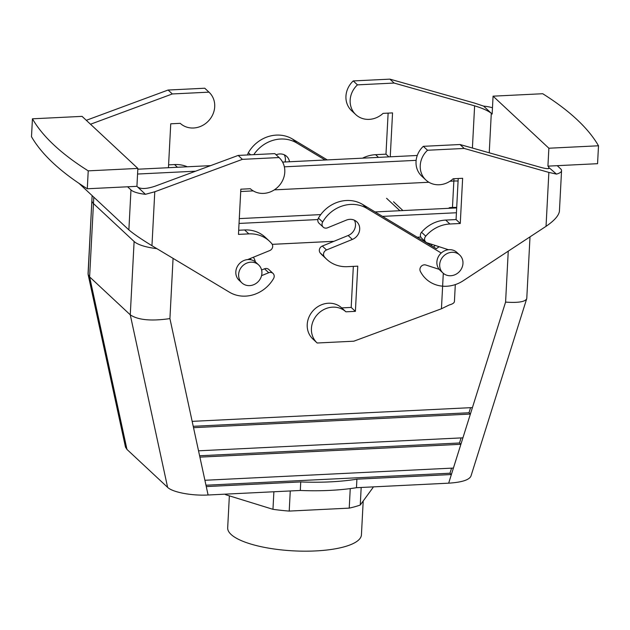 <?xml version="1.0" encoding="UTF-8"?>
<svg xmlns="http://www.w3.org/2000/svg" width="630" height="630" viewBox="0 0 630 630"><rect width="100%" height="100%" fill="white"/><g stroke="black" fill="none" stroke-linecap="round" stroke-linejoin="round"><path stroke-width="0.94" d="M373.055 487.494L360.258 505.024A78.128 22.845 3 0 1 349.225 508.126L289.217 511.08A78.128 22.845 3 0 1 272.963 509.316L225.745 494.731A78.128 22.845 3 0 1 224.957 494.164A78.128 22.845 3 0 0 225.745 494.731L225.776 494.125L225.745 494.731L272.963 509.316A78.128 22.845 3 0 0 289.217 511.08L290.265 490.959L289.217 511.08L349.225 508.126A78.128 22.845 3 0 0 360.258 505.024L361.179 487.47L360.258 505.024L373.055 487.494M459.483 442.992L199.6 455.766L459.483 442.992L460.884 444.3L199.899 457.128L198.529 450.812L462.924 437.819L460.884 444.3L199.899 457.128L198.529 450.812L462.924 437.819L451.379 474.532L356.903 479.178L356.462 487.707A100.454 29.366 3 0 1 300.305 490.463A100.454 29.366 3 0 0 356.462 487.707L448.67 483.171L356.462 487.707L356.903 479.178A100.454 29.366 3 0 1 300.746 481.934L206.27 486.58L204.907 480.273L453.419 468.058L451.379 474.532L356.903 479.178A100.454 29.366 3 0 1 300.746 481.934L300.305 490.463L208.097 494.999L300.305 490.463L300.746 481.934L206.27 486.58L204.907 480.273L453.419 468.058L460.884 444.3L459.483 442.992L461.081 437.913L459.483 442.992M449.977 473.224L205.978 485.218L449.977 473.224L451.379 474.532L448.67 483.171C461.648 482.344 469.066 480.005 470.933 476.178C469.066 480.005 461.648 482.344 448.67 483.171L451.379 474.532L449.977 473.224L451.576 468.145L449.977 473.224M468.988 412.76L193.229 426.305L468.988 412.76L470.389 414.067L193.52 427.668L192.158 421.36L472.429 407.586L470.389 414.067L193.52 427.668L192.158 421.36L472.429 407.586L462.924 437.819L470.389 414.067L468.988 412.76L470.586 407.673L468.988 412.76M439.685 264.584A12.277 11.088 133 0 0 442.953 272.995A12.277 11.088 133 0 0 459.435 271.577A12.277 11.088 133 0 0 459.703 255.04A12.277 11.088 133 0 0 447.245 253.496A12.277 11.088 133 0 0 439.685 264.584A12.277 11.088 133 0 0 442.953 272.995A12.277 11.088 133 0 0 459.435 271.577A12.277 11.088 133 0 0 459.703 255.04A12.277 11.088 133 0 0 447.245 253.496A12.277 11.088 133 0 0 439.685 264.584M436.881 261.97A12.277 11.088 133 0 0 440.149 270.38A12.277 11.088 133 0 1 436.881 261.97A12.277 11.088 133 0 1 444.441 250.882A12.277 11.088 133 0 1 456.9 252.425A12.277 11.088 133 0 0 444.441 250.882A12.277 11.088 133 0 0 436.881 261.97M439.323 246.771A10.938 9.875 133 0 0 436.409 248.724A10.938 9.875 133 0 1 439.323 246.771M435.275 245.464A14.506 13.104 133 0 0 433.542 247.007A14.506 13.104 133 0 1 435.275 245.464M431.188 245.598A14.506 13.104 -47 0 1 432.282 244.495A14.506 13.104 -47 0 0 431.188 245.598M505.583 302.101C518.025 302.975 525.066 301.872 526.696 298.77L470.933 476.178L526.696 298.77C525.066 301.872 518.025 302.975 505.583 302.101L472.429 407.586L505.583 302.101L508.252 251.157L505.583 302.101M261.907 273.325A12.277 11.088 -47 0 1 254.355 284.413A12.277 11.088 -47 0 1 241.889 282.87A12.277 11.088 -47 0 1 242.156 266.332A12.277 11.088 -47 0 1 258.639 264.923A12.277 11.088 -47 0 1 261.907 273.325A12.277 11.088 -47 0 1 254.355 284.413A12.277 11.088 -47 0 1 241.889 282.87A12.277 11.088 -47 0 1 242.156 266.332A12.277 11.088 -47 0 1 258.639 264.923A12.277 11.088 -47 0 1 261.907 273.325M239.085 280.255A12.277 11.088 -47 0 1 239.353 263.718A12.277 11.088 -47 0 1 255.835 262.3A12.277 11.088 -47 0 0 239.353 263.718A12.277 11.088 -47 0 0 239.085 280.255L241.889 282.87L239.085 280.255M253.339 257.253A14.506 13.104 -47 0 1 255.347 261.875A14.506 13.104 -47 0 0 253.339 257.253M169.919 318.599C151.231 321.308 138.017 320.048 130.268 314.827L89.617 276.901L126.961 449.418L125.488 447.135L126.961 449.418L167.612 487.352C172.51 492.258 191.811 495.904 208.097 494.999C191.811 495.904 172.51 492.258 167.612 487.352L126.961 449.418L89.617 276.901L93.46 203.569A31.248 9.135 -177 0 1 91.886 200.474A31.248 9.135 -177 0 1 91.893 200.324A31.248 9.135 -177 0 0 91.886 200.474A31.248 9.135 3 0 0 93.468 203.569L134.111 241.495L93.46 203.569A31.248 9.135 -177 0 1 91.886 200.474A31.248 9.135 3 0 0 93.468 203.569L134.111 241.495A31.248 9.135 3 0 0 156.831 248.63A31.248 9.135 -177 0 1 134.111 241.495L93.46 203.569L93.799 197.166L89.617 276.901L88.121 274.491L89.617 276.901L130.268 314.827L167.612 487.352L130.268 314.827L134.111 241.495A31.248 9.135 3 0 0 156.831 248.63A31.248 9.135 -177 0 1 134.111 241.495L130.268 314.827C138.017 320.048 151.231 321.308 169.919 318.599L192.158 421.36L169.919 318.599L173.069 258.371L169.919 318.599M417.273 155.476L282.594 162.099L417.273 155.476M210.601 165.635L137.812 169.21L210.601 165.635M239.038 223.437L317.89 219.555L239.038 223.437M382.505 216.381L456.419 212.751L382.505 216.381M456.671 207.924L375.086 211.932L456.671 207.924M320.741 214.602L239.29 218.61L320.741 214.602M137.56 174.037L195.599 171.187L137.56 174.037M284.358 166.824L416.139 160.351L284.358 166.824M420.785 237.045L417.225 237.219L420.785 237.037M333.924 241.314L272.247 244.345L333.924 241.314M449.749 207.601L452.466 207.467A15.624 4.567 -177 0 1 456.695 207.443A15.624 4.567 -177 0 0 452.466 207.467L453.852 181.038A15.624 4.567 -177 0 1 458.081 181.015A15.632 4.567 -177 0 0 453.852 181.03A15.624 4.567 -177 0 1 458.081 181.015A15.632 4.567 -177 0 0 453.852 181.03L449.993 181.227L453.852 181.038L450.001 181.22L453.852 181.03L453.97 178.715L452.466 207.467L449.749 207.601L448.387 208.333L449.749 207.601M240.715 191.512L253.228 190.898L240.715 191.512M274.334 189.858L428.896 182.267L274.334 189.858M88.05 273.593L125.488 447.135L88.121 274.491L92.138 195.615L88.05 273.593M227.682 527.814A66.969 19.577 3 0 0 293.533 550.864A66.969 19.577 3 0 0 361.431 534.823A66.969 19.577 3 0 1 293.533 550.864A66.969 19.577 3 0 1 227.682 527.814L229.359 495.849L227.682 527.814M272.247 244.338L333.924 241.306L272.247 244.338M350.248 488.604L349.225 508.126L350.248 488.604M273.885 491.762L272.963 509.316L273.885 491.762M168.596 164.855L174.541 164.564A32.595 29.437 -47 0 1 187.315 166.777M86.294 120.306L168.108 90.035L204.766 88.231A21.207 19.152 -47 0 1 204.86 88.318A21.207 19.152 -47 0 1 204.955 88.405M88.224 170.856L137.86 168.423L82.073 116.369L32.437 118.81A602.705 176.219 -177 0 0 88.224 170.856L87.287 188.764L127.606 186.787L130.969 189.921L128.874 229.895C133.481 233.848 141.175 239.116 151.956 245.7L229.446 292.202A32.595 29.437 -47 0 0 273.577 278.523A4.465 4.032 133 0 0 273.01 273.404A4.465 4.032 133 0 0 268.726 272.735L261.552 275.656M273.01 273.404L268.805 269.482A4.465 4.032 133 0 0 264.521 268.805L261.6 270.002M137.86 168.423L136.923 186.33L127.606 186.787M87.287 188.764A602.705 176.219 -177 0 1 31.5 136.718L32.437 118.81M274.853 153.626L279.058 157.547L242.4 159.351L154.783 191.772L145.459 194.3L137.757 187.11C141.088 189.205 146.798 188.913 154.886 186.26L238.195 155.421L274.853 153.626A21.207 19.152 -47 0 1 274.948 153.704A21.207 19.152 -47 0 1 275.034 153.791M238.683 230.249L244.629 229.958A32.595 29.437 -47 0 1 265.23 237.25L269.435 241.172A32.595 29.437 -47 0 1 271.837 243.731A4.465 4.032 133 0 1 269.703 250.582L247.614 259.591M279.058 157.547A21.207 19.152 -47 0 1 279.153 157.634A21.207 19.152 -47 0 1 278.736 186.149A21.207 19.152 -47 0 1 250.307 188.724L240.833 189.197L238.463 234.384L248.834 233.88A32.595 29.437 -47 0 1 269.435 241.172M90.499 124.236L172.313 93.957L208.971 92.153A21.207 19.152 -47 0 1 209.066 92.24A21.207 19.152 -47 0 1 208.648 120.763A21.207 19.152 -47 0 1 180.227 123.338L170.746 123.803L168.446 167.706M137.757 187.11L136.923 186.33M168.108 90.035L172.313 93.957M208.971 92.153L204.766 88.231M128.874 229.895L79.034 183.393M145.459 194.3A18.75 5.481 -177 0 1 130.969 189.921M242.4 159.351L238.195 155.421M439.181 269.341L425.817 265.01A4.465 4.032 133 0 0 421.1 266.466A4.465 4.032 133 0 0 420.336 271.309A32.595 29.437 133 0 0 426.03 278.948A32.595 29.437 133 0 0 463.255 280.712L546.037 226.335C554.266 220.697 558.731 215.673 559.424 211.255L561.551 170.667A18.75 5.481 3 0 1 556.471 174.101L548.864 172.407L464.2 148.452L427.534 150.247A21.207 19.152 133 0 0 425.88 180.007A21.207 19.152 133 0 0 453.159 178.762L462.633 178.29L460.27 223.485L449.899 223.996A32.595 29.437 133 0 0 425.738 236.163A4.465 4.032 133 0 0 425.778 242.03A4.465 4.032 133 0 0 427.164 242.841L448.45 249.732M493.077 96.169L542.713 93.728A602.705 176.219 -177 0 1 598.5 145.782L548.872 148.223L493.077 96.169L492.14 114.077L491.298 113.29L489.234 152.799M598.5 145.782L597.563 163.69L557.243 165.674L560.606 168.809A18.75 5.481 3 0 1 561.551 170.667M357.454 84.861L353.249 80.931L389.907 79.136L474.571 103.092L483.604 106.108L491.298 113.29C487.998 110.699 482.438 108.218 474.618 105.84L394.112 83.058L357.454 84.861A21.207 19.152 133 0 0 355.793 114.621A21.207 19.152 133 0 0 383.072 113.368L392.553 112.904L390.246 156.807M388.127 113.116L385.977 154.169L375.606 154.681A32.595 29.437 133 0 0 362.534 158.169M353.249 80.931A21.207 19.152 133 0 0 351.587 110.691L355.793 114.621M458.215 178.511L456.065 219.563L445.694 220.075A32.595 29.437 133 0 0 421.533 232.242A4.465 4.032 133 0 0 421.572 238.101L425.778 242.03M556.471 174.101L549.462 168.005C549.077 169.053 546.084 168.816 540.493 167.304L459.995 144.522L423.328 146.325A21.207 19.152 133 0 0 421.675 176.085L425.88 180.007M548.683 168.588L548.769 166.911L547.927 166.131L557.243 165.674M548.872 148.223L547.927 166.131M460.27 223.485L456.065 219.563M464.2 148.452L459.995 144.522M423.328 146.325L427.534 150.247M483.604 106.108A18.75 5.481 -177 0 1 492.471 107.761M389.907 79.136L394.112 83.058M385.977 154.169L388.875 156.87M284.272 154.783A10.938 9.875 -47 0 1 285.106 161.973M247.724 154.956A4.465 4.032 -47 0 1 248.354 152.712A32.595 29.437 -47 0 1 292.485 139.033L327.269 159.902M322.647 222.028L318.441 218.106A32.595 29.437 -47 0 1 362.573 204.419L366.778 208.349A32.595 29.437 -47 0 0 322.647 222.028A4.465 4.032 133 0 0 323.214 227.147A4.465 4.032 133 0 0 327.498 227.816L346.287 220.146A10.938 9.875 -47 0 1 356.785 221.791A10.938 9.875 -47 0 1 352.351 239.431L348.146 235.51L322.316 246.046A4.465 4.032 133 0 0 320.182 252.898A32.595 29.437 -47 0 0 322.584 255.449L326.789 259.371A32.595 29.437 -47 0 1 324.387 256.82L320.182 252.898M318.441 218.106A4.465 4.032 133 0 0 319.008 223.217L323.214 227.147M362.573 204.419L435.968 248.464M312.96 339.074A21.207 19.152 -47 0 1 312.866 338.995A21.207 19.152 -47 0 1 313.283 310.472A21.207 19.152 -47 0 1 341.712 307.897L351.186 307.432L353.335 266.38M348.146 235.51A10.938 9.875 133 0 0 354.359 220.177M322.316 246.046L326.521 249.968L352.351 239.431M326.521 249.968A4.465 4.032 133 0 0 324.387 256.82M455.309 284.587L454.427 301.494A18.75 5.481 3 0 1 449.34 304.928L441.441 308.771L353.824 341.2L317.166 343.003A21.207 19.152 -47 0 1 317.071 342.917A21.207 19.152 -47 0 1 317.488 314.394A21.207 19.152 -47 0 1 345.917 311.818L355.391 311.354L357.761 266.159L347.39 266.671A32.595 29.437 -47 0 1 326.789 259.371M366.778 208.349L441.236 253.024M253.788 154.657A32.595 29.437 -47 0 1 296.691 142.955L325.111 160.004M276.113 154.791L276.2 154.76A10.938 9.875 133 0 1 286.697 156.397A10.938 9.875 133 0 1 289.501 161.76M399.892 210.711L386.576 198.292M402.948 210.562L393.529 201.773M341.712 307.897L345.917 311.818M355.391 311.354L351.186 307.432M206.27 486.58L208.097 494.999L206.27 486.58M199.899 457.128L204.907 480.273L199.899 457.128M193.52 427.668L198.529 450.812L193.52 427.668M264.521 268.805L268.726 272.735M154.783 191.772L151.956 245.7M174.541 164.564L177.439 167.265M248.834 233.88L244.629 229.958M548.864 172.407L546.037 226.335M474.618 105.84L472.405 148.034M425.738 236.163L421.533 232.242M449.899 223.996L445.694 220.075M375.606 154.681L378.504 157.382M441.441 308.771L443.299 273.302M248.354 152.712L250.606 154.815M296.691 142.955L292.485 139.033M459.703 255.04L456.9 252.425L459.703 255.04M442.953 272.995L440.149 270.38L442.953 272.995M530.003 236.864L526.782 298.289L530.003 236.864M258.639 264.923L255.835 262.3L258.639 264.923M251.244 259.851L249.945 258.639L251.244 259.851M363.203 500.992L361.431 534.823L363.203 500.992M204.86 88.318L209.066 92.24M279.153 157.634L274.948 153.704M317.071 342.917L312.866 338.995"/></g></svg>

